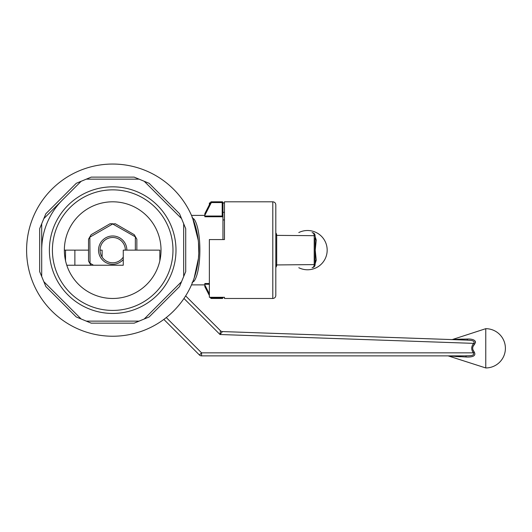 <?xml version="1.0" encoding="UTF-8"?>
<svg xmlns="http://www.w3.org/2000/svg" width="532" height="532" viewBox="0 0 532 532"><rect width="100%" height="100%" fill="white"/><g stroke="black" fill="none" stroke-linecap="round" stroke-linejoin="round"><path stroke-width="0.8" d="M224.464 297.302L224.464 298.472L224.464 297.302L209.362 297.302L209.362 239.566L224.464 239.566L224.464 201.808L272.796 201.808C274.632 201.987 275.636 202.991 275.815 204.827L275.815 295.453C275.636 297.288 274.632 298.292 272.796 298.472L272.796 201.808M224.464 202.978L222.955 202.978M210.273 202.978L209.362 202.978L209.362 204.773M275.815 250.14L275.815 209.362M315.09 237.89L315.09 264.59L315.09 237.89A3.019 2.773 180 0 0 316.234 240.065L315.237 250.14L316.234 260.221L315.09 263.952M315.09 236.328L316.234 240.065M298.798 267.722A19.637 19.637 0 0 0 327.173 250.14A19.637 19.637 0 0 0 298.798 232.557M315.09 262.396A3.019 2.773 180 0 1 316.234 260.221M312.118 232.67A3.019 3.019 180 0 1 315.09 235.689A3.019 3.019 0 0 0 312.091 232.67L312.065 232.67A3.019 2.135 90.5 0 1 312.091 232.67A3.019 2.135 90.5 0 1 314.206 235.689L314.206 264.59A3.019 2.135 -90.5 0 1 312.091 267.616A3.019 3.019 0 0 0 315.09 264.59L275.815 264.943M224.464 212.321L222.955 212.321M112.691 186.838A63.301 63.301 0 0 1 175.992 250.14A63.301 63.301 0 0 1 112.691 313.441A63.301 63.301 0 0 1 49.39 250.14A63.301 63.301 0 0 1 112.691 186.838A63.301 63.301 0 0 1 175.992 250.14A63.301 63.301 0 0 1 112.691 313.441A63.301 63.301 0 0 1 49.39 250.14A63.301 63.301 0 0 1 112.691 186.838M112.691 189.858A60.282 60.282 0 0 1 164.9 280.284A60.282 60.282 0 0 1 60.488 280.284A60.282 60.282 0 0 1 112.691 189.858A60.282 60.282 0 0 1 164.9 280.284A60.282 60.282 0 0 1 60.488 280.284A60.282 60.282 0 0 1 112.691 189.858M181.545 218.599L185.715 228.654L183.68 223.759L185.715 228.654L185.715 271.626L179.517 286.582L181.545 281.681L179.517 286.582L149.133 316.966L134.177 323.157L139.078 321.128L134.177 323.157L91.211 323.157L76.256 316.966L81.15 318.994L76.256 316.966L45.872 286.582L39.674 271.626L41.702 276.527L39.674 271.626L39.674 228.654L45.872 213.698L43.843 218.599L45.872 213.698L76.256 183.314L91.211 177.123L86.31 179.151L91.211 177.123L134.177 177.123L149.133 183.314L144.232 181.286L149.133 183.314L179.517 213.698L181.545 218.599L144.232 181.286L181.545 218.599L179.517 213.698L183.68 223.759L183.68 276.527L185.715 271.626L181.545 281.681L144.232 318.994L149.133 316.966L139.078 321.128L86.31 321.128L91.211 323.157L81.15 318.994L43.843 281.681L45.872 286.582L41.702 276.527L41.702 223.759L39.674 228.654L43.843 218.599L81.15 181.286L76.256 183.314L86.31 179.151L139.078 179.151L134.177 177.123L149.133 183.314L179.517 213.698L181.545 218.599M112.691 336.237A86.091 86.091 0 0 0 136.997 167.547A86.091 86.091 0 0 0 26.6 250.14A86.091 86.091 0 0 0 112.691 336.237A86.091 86.091 0 0 0 136.997 167.547A86.091 86.091 0 0 0 112.691 164.049A86.091 86.091 0 0 1 136.997 167.547A86.091 86.091 0 0 0 26.6 250.14A86.091 86.091 0 0 0 112.691 336.237M194.107 281.142L192.085 282.512L194.107 281.142A1.51 1.33 21.7 0 0 192.704 281.933L193.495 279.859L192.704 281.933A1.51 1.33 21.7 0 1 194.107 281.142C201.781 270.416 201.821 229.97 194.107 219.137C201.821 229.97 201.781 270.416 194.107 281.142M192.085 217.768L194.107 219.137A1.51 1.33 158.3 0 1 192.704 218.346A1.51 1.33 158.3 0 0 194.107 219.137L192.085 217.768M193.801 279.021L193.961 278.568L193.801 279.021M194.227 277.784L198.356 258.745L194.227 277.784M198.496 257.235L198.689 254.269L198.496 257.235M198.749 252.633L198.483 242.905L198.749 252.633M198.19 240.032L192.704 218.346L198.19 240.032M222.955 239.566L222.955 217.136L222.196 216.757L204.827 216.757L204.827 216.032L222.196 216.032L222.196 216.757L204.827 216.757L204.827 216.032L222.196 216.032L222.196 216.757L222.955 217.136L222.196 216.757L222.955 217.136L222.955 239.566M222.955 217.541L222.955 216.032L222.955 217.541M204.827 213.665L204.827 216.032L204.827 213.665L210.659 202.22L211.33 202.566L204.827 215.327L211.33 202.566L222.196 202.566L222.196 216.032L222.955 216.032L222.196 216.032L222.196 202.566L222.955 202.566L222.955 216.032L222.955 202.566A0.758 0.758 0 0 0 222.196 201.808L222.196 202.566L222.955 202.566A0.758 0.758 0 0 0 222.196 201.808L222.196 202.566L211.33 202.566L211.33 201.808L222.196 201.808L211.33 201.808A0.758 0.758 0 0 0 210.659 202.22L211.33 202.566L211.33 201.808A0.758 0.758 0 0 0 210.659 202.22L204.827 213.665M204.827 283.523L204.827 284.953L204.827 283.523L209.362 283.523L204.827 283.523M62.497 199.946A70.989 70.989 0 0 0 41.702 250.14A70.989 70.989 0 0 1 62.497 199.946M222.955 297.721L222.955 297.302L222.955 297.721L222.196 297.721L222.196 297.302L222.196 298.472A0.758 0.758 0 0 0 222.955 297.721L222.196 297.721L222.196 298.472A0.758 0.758 0 0 0 222.955 297.721M112.691 298.472A48.332 48.332 0 0 1 70.836 225.974A48.332 48.332 0 0 1 154.553 225.974A48.332 48.332 0 0 1 112.691 298.472A48.332 48.332 0 0 1 70.836 225.974A48.332 48.332 0 0 1 154.553 225.974A48.332 48.332 0 0 1 112.691 298.472M222.955 219.935L224.464 219.935L222.955 219.935M204.827 286.615L209.362 295.513L204.827 286.615L204.827 284.953L209.362 293.844L204.827 284.953L204.827 286.615M210.273 297.302L210.659 298.06A0.758 0.758 0 0 0 211.33 298.472L222.196 298.472L211.33 298.472L211.33 297.721L210.659 298.06A0.758 0.758 0 0 0 211.33 298.472L211.33 297.721L210.659 298.06L210.273 297.302M64.359 250.14L88.525 250.14M100.043 250.14L102.117 250.14L102.117 257.089M159.853 260.713L159.853 250.14L123.264 250.14L123.264 265.242L66.779 265.242M65.529 260.713L65.529 250.14M459.701 339.157L451.661 339.576L222.456 331.569L220.002 334.508L220.428 330.685L185.628 295.885L220.428 330.685A3.019 3.019 0 0 0 222.456 331.569L467.515 340.134M473.347 352.849C471.086 349.617 471.192 346.458 473.66 343.366C475.907 340.114 468.898 340.34 466.611 340.094A3.019 1.29 -88 0 0 467.648 339.017L452.699 339.429L467.648 339.017C470.66 338.871 477.53 339.562 474.624 344.118C472.177 346.724 472.07 349.404 474.305 352.157L473.347 352.849L201.575 352.849L201.548 355.868L465.374 355.868C467.847 355.629 475.209 356.354 473.347 352.849C475.222 356.34 467.854 355.629 465.374 355.868L201.548 355.868A3.019 3.019 0 0 1 199.414 354.984L163.829 319.4M462.481 339.09L459.854 339.15M472.802 349.511L474.305 352.157C476.911 357.058 469.443 357.165 466.305 357.012L449.041 356.014L466.305 357.012A3.019 1.19 -90 0 0 465.374 355.868M455.671 356.507L460.433 356.759M473.014 346.512L474.624 344.118L473.66 343.366L220.002 334.508L183.952 298.459M475.502 342.402L475.435 341.69M475.302 341.351L475.096 341.019M448.104 355.868L485.763 367.951L485.763 328.683L452.699 339.429M166.263 317.538L201.575 352.849L199.414 354.984A3.019 3.019 0 0 0 201.548 355.868A3.019 3.019 0 0 1 199.414 354.984M220.428 330.685A3.019 3.019 0 0 0 222.456 331.569L222.456 331.569A3.019 3.019 135 0 1 220.428 330.685M74.872 265.242L74.872 250.14M135.554 236.946L112.691 223.979L115.311 223.746L134.244 234.678L136.857 239.207L136.857 250.14M90.939 265.242L88.525 261.072L88.525 239.207L91.145 234.678L110.077 223.746L112.691 223.746M89.835 236.946L90.034 263.22L93.539 265.242M112.691 223.979L90.034 237.059M123.264 259.563A14.165 14.165 0 0 1 99.77 255.932A14.165 14.165 0 0 1 112.691 235.982A14.165 14.165 0 0 1 126.855 250.14M135.347 250.14L135.347 237.059M123.264 257.089A12.648 12.648 0 0 1 101.559 256.145A12.648 12.648 0 0 1 112.691 237.491A12.648 12.648 0 0 1 125.346 250.14M139.078 179.151L86.31 179.151L91.211 177.123L134.177 177.123L139.078 179.151M81.15 181.286L43.843 218.599L45.872 213.698L76.256 183.314L81.15 181.286M41.702 223.759L41.702 276.527L39.674 271.626L39.674 228.654L41.702 223.759M43.843 281.681L81.15 318.994L76.256 316.966L45.872 286.582L43.843 281.681M86.31 321.128L139.078 321.128L134.177 323.157L91.211 323.157L86.31 321.128M144.232 318.994L181.545 281.681L179.517 286.582L149.133 316.966L144.232 318.994M183.68 276.527L183.68 223.759L185.715 228.654L185.715 271.626L183.68 276.527M275.815 235.344L276.7 235.377L276.7 264.903A3.019 2.135 -90.5 0 1 275.815 267.363M315.09 235.689L276.7 235.377A3.019 2.135 -89.5 0 0 275.815 232.916M312.118 267.616A3.019 3.019 180 0 0 315.09 264.59M209.362 284.248L204.827 284.248L209.362 284.248M211.124 297.302L211.33 297.721L222.196 297.721L211.33 297.721L211.124 297.302M224.464 298.472L272.796 298.472M191.467 284.879L204.827 284.879L191.467 284.879M191.467 215.4L204.827 215.4L191.467 215.4M485.763 367.951A19.637 19.637 0 0 0 505.4 348.32A19.637 19.637 0 0 0 485.763 328.683"/></g></svg>
